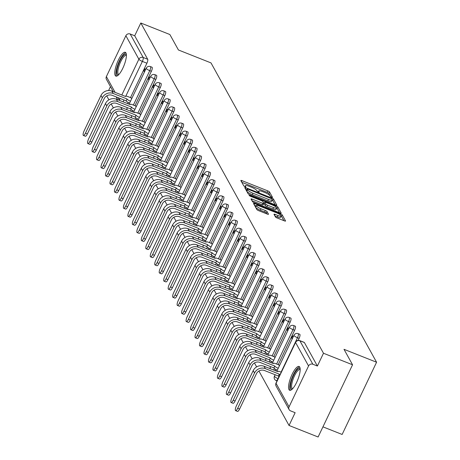 <?xml version="1.0" encoding="UTF-8"?>
<svg xmlns="http://www.w3.org/2000/svg" width="460" height="460" viewBox="0 0 460 460"><rect width="100%" height="100%" fill="white"/><g stroke="black" fill="none" stroke-linecap="round" stroke-linejoin="round"><path stroke-width="0.69" d="M271.71 197.334L272.521 197.38L269.525 191.969A1.61 0.356 25.5 0 0 267.812 190.888L242 180.653A1.61 0.356 25.5 0 0 240.827 180.469A1.61 0.356 25.5 0 0 240.85 180.596L243.84 186.007L245.864 186.892L245.462 186.105A5.152 1.133 25.5 0 1 245.398 185.702A5.152 1.133 25.5 0 1 249.147 186.294L251.298 187.145A5.152 1.133 25.5 0 1 256.789 190.595L258.376 192.05L259.198 192.177L258.796 191.389A5.152 1.133 25.5 0 1 258.733 190.992A5.152 1.133 25.5 0 1 262.482 191.578L264.632 192.435A5.152 1.133 25.5 0 1 270.123 195.885L271.71 197.334M125.954 52.929A12.794 3.668 -68.4 0 0 125.292 52.302A12.794 3.668 -68.4 0 0 117.737 61.479A12.794 3.668 -68.4 0 0 115.207 75.463A12.794 3.668 -68.4 0 0 115.862 76.09A12.794 3.668 -68.4 0 0 123.424 66.913A12.794 3.668 -68.4 0 0 125.954 52.929M299.736 367.103A12.794 3.668 -68.4 0 0 299.08 366.471A12.794 3.668 -68.4 0 0 291.519 375.647A12.794 3.668 -68.4 0 0 288.989 389.631A12.794 3.668 -68.4 0 0 289.65 390.264A12.794 3.668 -68.4 0 0 297.212 381.087A12.794 3.668 -68.4 0 0 299.736 367.103M275.431 216.907A1.61 0.356 25.5 0 0 277.144 217.988L284.389 220.857A1.61 0.356 25.5 0 0 285.556 221.041A1.61 0.356 25.5 0 0 285.539 220.915L282.216 214.906A1.61 0.356 25.5 0 0 280.502 213.831L254.69 203.596A1.61 0.356 25.5 0 0 253.517 203.412A1.61 0.356 25.5 0 0 253.54 203.538L256.864 209.547A1.61 0.356 25.5 0 0 258.577 210.623L267.323 214.09A1.61 0.356 25.5 0 0 268.496 214.274A1.61 0.356 25.5 0 0 268.479 214.153L267.053 211.577A1.61 0.356 25.5 0 0 265.339 210.502L260.998 208.782A4.307 0.949 25.5 0 1 256.358 205.562A4.307 0.949 25.5 0 1 259.492 206.057L276.483 212.796A4.307 0.949 25.5 0 1 281.129 216.01A4.307 0.949 25.5 0 1 277.995 215.521L275.161 214.394A1.61 0.356 25.5 0 0 273.987 214.21A1.61 0.356 25.5 0 0 274.01 214.337L275.431 216.907M140.806 23L169.872 34.529L178.428 49.985L211.002 62.905L376.579 362.238L344.005 349.318L352.555 364.78L323.489 353.251L140.806 23L134.705 35.782L130.18 33.988L143.181 57.488A3.283 0.943 111.6 0 1 142.376 61.416L125.81 96.146M275.626 205.022A1.61 0.356 25.5 0 0 276.799 205.206A1.61 0.356 25.5 0 0 276.782 205.079L273.458 199.071A1.61 0.356 25.5 0 0 271.739 197.995L245.927 187.761A1.61 0.356 25.5 0 0 244.76 187.577A1.61 0.356 25.5 0 0 244.777 187.697L248.101 193.706A1.61 0.356 25.5 0 0 249.814 194.787L275.626 205.022M277.834 206.988L281.158 212.997A1.61 0.356 25.5 0 1 281.181 213.124A1.61 0.356 25.5 0 1 280.008 212.94L254.196 202.705A1.61 0.356 25.5 0 1 252.482 201.624L251.056 199.053A1.61 0.356 25.5 0 1 251.039 198.933A1.61 0.356 25.5 0 1 252.212 199.117L262.677 203.262A1.61 0.356 25.5 0 0 263.85 203.446A1.61 0.356 25.5 0 0 263.833 203.326L262.89 201.618A1.61 0.356 25.5 0 0 261.171 200.543L250.274 196.219L249.061 195.379L249.878 195.506L276.121 205.913A1.61 0.356 25.5 0 1 277.834 206.988L277.144 208.432L279.536 212.75M352.555 364.78L318.107 437L289.041 425.471L258.923 371.024M106.714 95.864L108.911 99.831M111.193 103.96L113.384 107.927M115.667 112.05L117.863 116.018M120.146 120.146L122.337 124.114M124.62 128.237L126.816 132.204M129.099 136.332L131.29 140.294M133.572 144.423L135.769 148.39M138.052 152.519L140.248 156.48M142.531 160.609L144.722 164.577M147.004 168.705L149.201 172.667M151.484 176.795L153.674 180.763M155.957 184.891L158.154 188.853M160.436 192.981L162.627 196.949M164.91 201.072L167.106 205.039M169.389 209.168L171.58 213.135M173.863 217.258L176.059 221.225M178.342 225.354L180.533 229.321M182.821 233.444L185.012 237.412M187.295 241.54L189.491 245.502M191.774 249.63L193.965 253.598M196.248 257.726L198.444 261.688M200.727 265.817L202.917 269.784M205.2 273.913L207.397 277.874M209.679 282.003L211.87 285.97M214.153 290.099L216.349 294.061M218.632 298.189L220.823 302.157M223.106 306.279L225.302 310.247M227.585 314.375L229.781 318.343M232.064 322.466L234.255 326.433M236.538 330.562L238.734 334.529M241.017 338.652L243.208 342.619M245.49 346.748L247.687 350.71M249.97 354.838L252.16 358.806M254.443 362.934L256.64 366.896M322.949 426.851L342.136 434.459L376.579 362.238M323.489 353.251L317.388 366.034L312.863 364.24A3.283 3.059 151.1 0 0 308.562 365.97L289.064 406.847A3.283 3.059 151.1 0 0 290.611 410.895L295.136 412.689L289.041 425.471M134.705 35.782L147.706 59.282A3.283 0.943 111.6 0 1 146.901 63.21L130.496 97.612M128.19 102.436L127.61 103.655M113.235 91.638L106.432 79.338A3.283 3.059 -28.9 0 1 106.381 76.596L125.879 35.719A3.283 3.059 -28.9 0 1 130.18 33.988M110.457 86.618L108.594 90.528M149.96 77.884L149.408 76.889L148.379 79.057L149.241 79.396M136.183 106.772L135.556 105.938M154.439 85.98L153.887 84.979L152.852 87.147L153.715 87.492M140.662 114.868L140.03 114.028M158.913 94.07L158.361 93.075L157.331 95.243L158.194 95.582M145.136 122.958L144.509 122.124M163.392 102.166L162.84 101.165L161.805 103.333L162.673 103.678M149.615 131.054L148.982 130.214M167.871 110.256L167.319 109.261L166.284 111.423L167.147 111.768M154.089 139.144L153.462 138.31M172.345 118.352L171.793 117.352L170.758 119.519L171.626 119.864M158.568 147.24L157.935 146.401M176.824 126.442L176.272 125.448L175.237 127.61L176.099 127.955M163.041 155.33L162.414 154.497M181.297 134.538L180.745 133.538L179.716 135.706L180.579 136.045M167.52 163.421L166.894 162.587M185.777 142.629L185.225 141.634L184.19 143.796L185.052 144.141M171.994 171.517L171.367 170.683M190.25 150.719L189.698 149.724L188.669 151.892L189.531 152.231M176.473 179.607L175.846 178.773M194.73 158.815L194.177 157.814L193.142 159.982L194.005 160.327M180.952 187.703L180.32 186.863M199.203 166.905L198.651 165.91L197.622 168.078L198.484 168.417M185.426 195.793L184.799 194.959M203.682 175.001L203.13 174.001L202.095 176.168L202.963 176.513M189.905 203.889L189.273 203.05M208.156 183.091L207.609 182.097L206.574 184.264L207.437 184.604M194.379 211.98L193.752 211.146M212.635 191.187L212.083 190.187L211.048 192.355L211.916 192.7M198.858 220.075L198.225 219.236M217.114 199.278L216.562 198.283L215.527 200.451L216.39 200.79M203.331 228.166L202.705 227.332M221.588 207.374L221.036 206.373L220.001 208.541L220.869 208.886M207.811 236.262L207.178 235.422M226.067 215.464L225.515 214.469L224.48 216.631L225.342 216.976M212.284 244.352L211.657 243.518M230.54 223.56L229.988 222.559L228.959 224.727L229.822 225.072M216.763 252.448L216.137 251.608M235.02 231.65L234.468 230.655L233.433 232.817L234.295 233.162M221.237 260.538L220.61 259.704M239.493 239.74L238.941 238.746L237.912 240.913L238.774 241.253M225.716 268.628L225.089 267.795M243.972 247.836L243.42 246.836L242.385 249.004L243.248 249.349M230.195 276.724L229.563 275.891M248.446 255.927L247.894 254.932L246.865 257.1L247.727 257.439M234.669 284.815L234.042 283.981M252.925 264.023L252.373 263.022L251.338 265.19L252.206 265.535M239.148 292.911L238.516 292.071M257.404 272.113L256.852 271.118L255.817 273.286L256.68 273.625M243.622 301.001L242.995 300.167M261.878 280.209L261.326 279.208L260.291 281.376L261.159 281.721M248.101 309.097L247.468 308.257M266.357 288.299L265.805 287.305L264.77 289.472L265.633 289.811M252.574 317.187L251.948 316.353M270.831 296.395L270.279 295.395L269.249 297.562L270.112 297.907M257.054 325.283L256.427 324.444M275.31 304.485L274.758 303.491L273.723 305.659L274.585 305.998M261.527 333.373L260.9 332.54M279.783 312.582L279.231 311.581L278.202 313.749L279.065 314.094M266.006 341.469L265.38 340.63M284.263 320.672L283.711 319.677L282.676 321.839L283.538 322.184M270.486 349.56L269.853 348.726M288.736 328.768L288.184 327.767L287.155 329.935L288.017 330.274M274.959 357.656L274.332 356.816M293.215 336.858L292.663 335.863L291.628 338.025L292.497 338.37M279.438 365.746L278.806 364.912M299.109 338.37L297.505 337.732A3.283 0.943 111.6 0 0 298.137 333.644L299.747 334.282A3.283 0.943 -68.4 0 1 299.109 338.37L298.16 340.365M294.63 330.274L293.026 329.636A3.283 0.943 111.6 0 0 293.664 325.553L295.268 326.186A3.283 0.943 -68.4 0 1 294.63 330.274L278.225 364.676M275.925 369.501L275.339 370.725M290.156 322.184L288.546 321.546A3.283 0.943 111.6 0 0 289.185 317.457L290.789 318.096A3.283 0.943 -68.4 0 1 290.156 322.184L273.746 356.586M271.446 361.41L270.865 362.629M285.677 314.088L284.073 313.45A3.283 0.943 111.6 0 0 284.705 309.367L286.315 310A3.283 0.943 -68.4 0 1 285.677 314.088L269.272 348.49M266.972 353.315L266.386 354.539M281.204 305.998L279.594 305.359A3.283 0.943 111.6 0 0 280.232 301.271L281.836 301.909A3.283 0.943 -68.4 0 1 281.204 305.998L264.793 340.4M262.493 345.224L261.912 346.443M276.724 297.902L275.12 297.269A3.283 0.943 111.6 0 0 275.753 293.181L277.363 293.819A3.283 0.943 -68.4 0 1 276.724 297.902L260.314 332.304M258.014 337.128L257.433 338.353M272.251 289.811L270.641 289.173A3.283 0.943 111.6 0 0 271.279 285.085L272.883 285.723A3.283 0.943 -68.4 0 1 272.251 289.811L255.84 324.214M253.54 329.038L252.954 330.257M267.772 281.715L266.167 281.083A3.283 0.943 111.6 0 0 266.8 276.995L268.41 277.633A3.283 0.943 -68.4 0 1 267.772 281.715L251.361 316.123M249.061 320.942L248.48 322.167M263.298 273.625L261.688 272.987A3.283 0.943 111.6 0 0 262.327 268.899L263.931 269.537A3.283 0.943 -68.4 0 1 263.298 273.625L246.888 308.027M244.588 312.852L244.001 314.071M258.819 265.535L257.215 264.897A3.283 0.943 111.6 0 0 257.847 260.808L259.457 261.447A3.283 0.943 -68.4 0 1 258.819 265.535L242.408 299.937M240.108 304.756L239.528 305.98M254.345 257.439L252.736 256.801A3.283 0.943 111.6 0 0 253.374 252.712L254.978 253.351A3.283 0.943 -68.4 0 1 254.345 257.439L237.935 291.841M235.635 296.666L235.048 297.884M249.866 249.349L248.262 248.71A3.283 0.943 111.6 0 0 248.894 244.622L250.499 245.26A3.283 0.943 -68.4 0 1 249.866 249.349L233.456 283.751M231.156 288.57L230.575 289.794M245.387 241.253L243.783 240.614A3.283 0.943 111.6 0 0 244.415 236.526L246.025 237.164A3.283 0.943 -68.4 0 1 245.387 241.253L228.982 275.655M226.682 280.479L226.096 281.704M240.913 233.162L239.303 232.524A3.283 0.943 111.6 0 0 239.942 228.436L241.546 229.074A3.283 0.943 -68.4 0 1 240.913 233.162L224.503 267.565M222.203 272.383L221.622 273.608M236.434 225.066L234.83 224.428A3.283 0.943 111.6 0 0 235.462 220.346L237.072 220.978A3.283 0.943 -68.4 0 1 236.434 225.066L220.029 259.469M217.73 264.293L217.143 265.518M231.961 216.976L230.351 216.338A3.283 0.943 111.6 0 0 230.989 212.25L232.593 212.888A3.283 0.943 -68.4 0 1 231.961 216.976L215.55 251.378M213.25 256.203L212.669 257.422M227.481 208.88L225.877 208.242A3.283 0.943 111.6 0 0 226.51 204.159L228.12 204.792A3.283 0.943 -68.4 0 1 227.481 208.88L211.071 243.282M208.771 248.107L208.19 249.331M223.008 200.79L221.398 200.152A3.283 0.943 111.6 0 0 222.036 196.064L223.64 196.702A3.283 0.943 -68.4 0 1 223.008 200.79L206.597 235.192M204.297 240.016L203.711 241.236M218.529 192.694L216.924 192.061A3.283 0.943 111.6 0 0 217.557 187.973L219.167 188.611A3.283 0.943 -68.4 0 1 218.529 192.694L202.118 227.102M199.818 231.92L199.237 233.145M214.055 184.604L212.445 183.965A3.283 0.943 111.6 0 0 213.083 179.877L214.688 180.515A3.283 0.943 -68.4 0 1 214.055 184.604L197.645 219.006M195.345 223.83L194.758 225.049M209.576 176.508L207.972 175.875A3.283 0.943 111.6 0 0 208.604 171.787L210.214 172.425A3.283 0.943 -68.4 0 1 209.576 176.508L193.165 210.916M190.865 215.734L190.285 216.959M205.097 168.417L203.492 167.779A3.283 0.943 111.6 0 0 204.131 163.691L205.735 164.329A3.283 0.943 -68.4 0 1 205.097 168.417L188.692 202.82M186.392 207.644L185.805 208.863M200.623 160.327L199.013 159.689A3.283 0.943 111.6 0 0 199.651 155.601L201.256 156.239A3.283 0.943 -68.4 0 1 200.623 160.327L184.213 194.73M181.913 199.548L181.332 200.773M196.144 152.231L194.54 151.593A3.283 0.943 111.6 0 0 195.172 147.505L196.782 148.143A3.283 0.943 -68.4 0 1 196.144 152.231L179.739 186.633M177.439 191.458L176.853 192.683M191.67 144.141L190.06 143.503A3.283 0.943 111.6 0 0 190.699 139.415L192.303 140.053A3.283 0.943 -68.4 0 1 191.67 144.141L175.26 178.543M172.96 183.362L172.379 184.586M187.191 136.045L185.587 135.407A3.283 0.943 111.6 0 0 186.219 131.319L187.829 131.957A3.283 0.943 -68.4 0 1 187.191 136.045L170.781 170.447M168.481 175.271L167.9 176.496M182.718 127.955L181.108 127.316A3.283 0.943 111.6 0 0 181.746 123.228L183.35 123.866A3.283 0.943 -68.4 0 1 182.718 127.955L166.307 162.357M164.007 167.175L163.421 168.4M178.238 119.859L176.634 119.22A3.283 0.943 111.6 0 0 177.267 115.138L178.877 115.77A3.283 0.943 -68.4 0 1 178.238 119.859L161.828 154.261M159.528 159.085L158.947 160.31M173.765 111.768L172.155 111.13A3.283 0.943 111.6 0 0 172.793 107.042L174.397 107.68A3.283 0.943 -68.4 0 1 173.765 111.768L157.355 146.171M155.054 150.995L154.468 152.214M169.286 103.672L167.681 103.034A3.283 0.943 111.6 0 0 168.314 98.952L169.924 99.584A3.283 0.943 -68.4 0 1 169.286 103.672L152.875 138.075M150.575 142.899L149.994 144.124M164.812 95.582L163.202 94.944A3.283 0.943 111.6 0 0 163.84 90.856L165.445 91.494A3.283 0.943 -68.4 0 1 164.812 95.582L148.402 129.984M146.102 134.809L145.515 136.028M160.333 87.486L158.729 86.854A3.283 0.943 111.6 0 0 159.361 82.765L160.965 83.404A3.283 0.943 -68.4 0 1 160.333 87.486L143.922 121.894M141.623 126.713L141.042 127.937M155.854 79.396L154.249 78.758A3.283 0.943 111.6 0 0 154.882 74.669L156.492 75.308A3.283 0.943 -68.4 0 1 155.854 79.396L139.449 113.798M137.149 118.623L136.562 119.841M151.38 71.3L149.77 70.668A3.283 0.943 111.6 0 0 150.408 66.579L152.013 67.218A3.283 0.943 -68.4 0 1 151.38 71.3L134.97 105.708M132.67 110.526L132.089 111.751M145.487 69.793L144.934 68.793L143.899 70.961L144.762 71.306M131.704 98.681L131.077 97.842M143.899 70.961L144.451 71.961M317.388 366.034L304.388 342.533A3.283 0.943 -68.4 0 0 304.221 342.372A3.283 0.943 -68.4 0 0 303.991 342.378M148.379 79.057L148.931 80.051M152.852 87.147L153.404 88.147M157.331 95.243L157.883 96.238M161.805 103.333L162.357 104.328M166.284 111.423L166.836 112.424M170.758 119.519L171.31 120.514M175.237 127.61L175.789 128.61M179.716 135.706L180.262 136.701M184.19 143.796L184.742 144.796M188.669 151.892L189.221 152.887M193.142 159.982L193.695 160.983M197.622 168.078L198.174 169.073M202.095 176.168L202.647 177.169M206.574 184.264L207.126 185.259M211.048 192.355L211.6 193.355M215.527 200.451L216.079 201.445M220.001 208.541L220.553 209.536M224.48 216.631L225.032 217.632M228.959 224.727L229.511 225.722M233.433 232.817L233.985 233.818M237.912 240.913L238.464 241.908M242.385 249.004L242.937 250.004M246.865 257.1L247.417 258.094M251.338 265.19L251.89 266.19M255.817 273.286L256.37 274.281M260.291 281.376L260.843 282.377M264.77 289.472L265.322 290.467M269.249 297.562L269.796 298.563M273.723 305.659L274.275 306.653M278.202 313.749L278.754 314.743M282.676 321.839L283.228 322.839M287.155 329.935L287.707 330.93M291.628 338.025L292.18 339.026M270.698 196.776L268.835 193.413A1.61 0.356 25.5 0 0 267.122 192.337L241.782 182.286M246.692 189.779L245.715 189.388M275.155 204.832L272.768 200.514A1.61 0.356 25.5 0 0 272.205 200.025M271.756 198.835L247.9 189.094L247.083 188.968L247.503 189.796A5.152 1.133 25.5 0 0 252.994 193.246L268.479 199.387A5.152 1.133 25.5 0 0 272.228 199.973A5.152 1.133 25.5 0 0 272.165 199.577L271.756 198.835M246.468 190.371L247.095 189.054M272.228 199.973L271.538 201.417A5.152 1.133 25.5 0 1 267.789 200.83L252.304 194.689A5.152 1.133 25.5 0 1 246.813 191.239L246.405 190.498M251.994 200.744L261.987 204.711A1.61 0.356 25.5 0 0 263.16 204.895A1.61 0.356 25.5 0 0 263.143 204.769L263.741 203.51M263.43 202.595L264.523 203.032M273.539 207.575A4.307 0.949 25.5 0 0 276.673 208.064A4.307 0.949 25.5 0 0 272.032 204.849L266.047 202.475A1.61 0.356 25.5 0 0 264.874 202.291A1.61 0.356 25.5 0 0 264.897 202.417L265.84 204.119A1.61 0.356 25.5 0 0 267.553 205.2L273.539 207.575L272.849 209.018A4.307 0.949 25.5 0 0 275.988 209.507L276.673 208.064M264.293 203.671A1.61 0.356 25.5 0 0 264.189 203.734A1.61 0.356 25.5 0 0 264.207 203.861L264.897 202.417M272.849 209.018L266.863 206.643A1.61 0.356 25.5 0 1 265.15 205.562L264.207 203.861M277.144 208.432A1.61 0.356 25.5 0 0 276.69 208.018M281.129 216.01L280.439 217.453A4.307 0.949 25.5 0 1 277.305 216.965L274.942 216.027M256.358 205.562L255.668 207.011A4.307 0.949 25.5 0 0 260.314 210.226L260.998 208.782M266.852 213.906L266.363 213.026A1.61 0.356 25.5 0 0 264.649 211.945L260.314 210.226M256.197 205.907L254.472 205.229M283.918 220.668L281.526 216.355A1.61 0.356 25.5 0 0 281.14 215.981M131.29 97.928L128.035 96.634A3.283 0.719 25.5 0 0 125.643 96.261A3.283 0.719 25.5 0 0 125.683 96.514L111.849 91.091A8.286 7.722 151.1 0 0 100.993 95.462L84.151 130.772A3.772 1.081 -68.4 0 0 83.421 135.476A3.772 1.081 -68.4 0 0 85.468 133.159L87.365 133.912A3.772 1.081 111.6 0 1 85.318 136.229L83.421 135.476M129.599 103.097A3.283 0.719 -154.5 0 1 126.195 100.935L127.046 98.98L113.171 93.478A8.286 7.722 151.1 0 0 102.315 97.848L85.468 133.159M127.046 98.98L127.092 99.055A3.283 0.719 25.5 0 0 130.496 101.217M87.365 133.912L104.213 98.601A6.152 5.739 -28.9 0 1 112.274 95.352L126.155 100.855M135.769 106.024L132.509 104.73A3.283 0.719 25.5 0 0 130.123 104.357A3.283 0.719 25.5 0 0 130.163 104.61L116.328 99.182A8.286 7.722 151.1 0 0 105.472 103.552L88.625 138.868A3.772 1.081 -68.4 0 0 87.895 143.566A3.772 1.081 -68.4 0 0 89.947 141.254L91.845 142.008A3.772 1.081 111.6 0 1 89.792 144.319L87.895 143.566M134.078 111.188A3.283 0.719 -154.5 0 1 130.674 109.026L131.525 107.071L117.645 101.568A8.286 7.722 151.1 0 0 106.789 105.938L89.947 141.254M131.525 107.071L131.566 107.151A3.283 0.719 25.5 0 0 134.975 109.313M91.845 142.008L108.692 106.691A6.152 5.739 -28.9 0 1 116.754 103.448L130.629 108.951M140.242 114.114L136.988 112.821A3.283 0.719 25.5 0 0 134.596 112.447A3.283 0.719 25.5 0 0 134.636 112.7L120.802 107.278A8.286 7.722 151.1 0 0 109.946 111.648L93.104 146.958A3.772 1.081 -68.4 0 0 92.374 151.662A3.772 1.081 -68.4 0 0 94.421 149.345L96.324 150.098A3.772 1.081 111.6 0 1 94.271 152.415L92.374 151.662M138.552 119.284A3.283 0.719 -154.5 0 1 135.148 117.122L135.999 115.167L122.124 109.664A8.286 7.722 151.1 0 0 111.268 114.034L94.421 149.345M135.999 115.167L136.045 115.241A3.283 0.719 25.5 0 0 139.449 117.403M96.324 150.098L113.166 114.787A6.152 5.739 -28.9 0 1 121.227 111.538L135.108 117.041M118.438 74.951A11.075 3.174 111.6 0 1 117.156 68.776A11.075 3.174 111.6 0 1 122.394 56.752A11.075 3.174 111.6 0 1 126.391 54.895M126.396 55.493A10.252 2.938 -68.4 0 0 126.258 55.418A10.252 2.938 -68.4 0 0 123.079 57.626A10.252 2.938 -68.4 0 0 118.467 67.735A10.252 2.938 -68.4 0 0 118.697 74.48A10.252 2.938 -68.4 0 0 118.852 74.526M125.856 52.773A12.713 3.645 -68.4 0 0 122.492 55.579A12.713 3.645 -68.4 0 0 117.018 67.223A12.713 3.645 -68.4 0 0 116.598 76.13M292.221 389.12A11.075 3.174 111.6 0 1 290.938 382.944A11.075 3.174 111.6 0 1 296.183 370.921A11.075 3.174 111.6 0 1 300.179 369.07M300.184 369.662A10.252 2.938 -68.4 0 0 300.041 369.587A10.252 2.938 -68.4 0 0 296.861 371.801A10.252 2.938 -68.4 0 0 292.255 381.903A10.252 2.938 -68.4 0 0 292.485 388.648A10.252 2.938 -68.4 0 0 292.64 388.694M299.644 366.948A12.713 3.645 -68.4 0 0 296.274 369.754A12.713 3.645 -68.4 0 0 290.806 381.397A12.713 3.645 -68.4 0 0 290.381 390.304M144.722 122.21L141.462 120.917A3.283 0.719 25.5 0 0 139.075 120.543A3.283 0.719 25.5 0 0 139.115 120.796L125.281 115.368A8.286 7.722 151.1 0 0 114.425 119.738L97.577 155.054A3.772 1.081 -68.4 0 0 96.847 159.752A3.772 1.081 -68.4 0 0 98.9 157.441L100.797 158.194A3.772 1.081 111.6 0 1 98.745 160.505L96.847 159.752M143.031 127.374A3.283 0.719 -154.5 0 1 139.627 125.212L140.478 123.257L126.598 117.754A8.286 7.722 151.1 0 0 115.742 122.124L98.9 157.441M140.478 123.257L140.518 123.337A3.283 0.719 25.5 0 0 143.928 125.494M100.797 158.194L117.645 122.877A6.152 5.739 -28.9 0 1 125.706 119.634L139.581 125.137M149.195 130.301L145.941 129.007A3.283 0.719 25.5 0 0 143.554 128.633A3.283 0.719 25.5 0 0 143.589 128.886L129.754 123.464A8.286 7.722 151.1 0 0 118.898 127.828L102.057 163.145A3.772 1.081 -68.4 0 0 101.326 167.848A3.772 1.081 -68.4 0 0 103.373 165.531L105.277 166.284A3.772 1.081 111.6 0 1 103.224 168.602L101.326 167.848M147.505 135.464A3.283 0.719 -154.5 0 1 144.101 133.308L144.952 131.353L131.077 125.85A8.286 7.722 151.1 0 0 120.221 130.214L103.373 165.531M144.952 131.353L144.998 131.428A3.283 0.719 25.5 0 0 148.402 133.59M105.277 166.284L122.118 130.968A6.152 5.739 -28.9 0 1 130.18 127.725L144.06 133.227M153.674 138.391L150.414 137.103A3.283 0.719 25.5 0 0 148.028 136.729A3.283 0.719 25.5 0 0 148.068 136.982L134.234 131.554A8.286 7.722 151.1 0 0 123.378 135.924L106.53 171.241A3.772 1.081 -68.4 0 0 105.8 175.939A3.772 1.081 -68.4 0 0 107.853 173.627L109.75 174.38A3.772 1.081 111.6 0 1 107.703 176.692L105.8 175.939M151.984 143.56A3.283 0.719 -154.5 0 1 148.58 141.398L149.431 139.443L135.556 133.94A8.286 7.722 151.1 0 0 124.695 138.31L107.853 173.627M149.431 139.443L149.477 139.524A3.283 0.719 25.5 0 0 152.881 141.68M109.75 174.38L126.598 139.064A6.152 5.739 -28.9 0 1 134.659 135.821L148.534 141.323M158.148 146.487L154.893 145.193A3.283 0.719 25.5 0 0 152.507 144.82A3.283 0.719 25.5 0 0 152.547 145.072L138.707 139.65A8.286 7.722 151.1 0 0 127.851 144.014L111.009 179.331A3.772 1.081 -68.4 0 0 110.279 184.034A3.772 1.081 -68.4 0 0 112.332 181.717L114.229 182.47A3.772 1.081 111.6 0 1 112.177 184.788L110.279 184.034M156.463 151.65A3.283 0.719 -154.5 0 1 153.053 149.494L153.91 147.539L140.03 142.036A8.286 7.722 151.1 0 0 129.174 146.401L112.332 181.717M153.91 147.539L153.951 147.614A3.283 0.719 25.5 0 0 157.355 149.776M114.229 182.47L131.071 147.154A6.152 5.739 -28.9 0 1 139.133 143.911L153.013 149.414M162.627 154.577L159.367 153.289A3.283 0.719 25.5 0 0 156.981 152.91A3.283 0.719 25.5 0 0 157.021 153.168L143.186 147.74A8.286 7.722 151.1 0 0 132.33 152.111L115.483 187.427A3.772 1.081 -68.4 0 0 114.753 192.125A3.772 1.081 -68.4 0 0 116.805 189.813L118.703 190.566A3.772 1.081 111.6 0 1 116.656 192.878L114.753 192.125M160.937 159.746A3.283 0.719 -154.5 0 1 157.533 157.584L158.384 155.63L144.509 150.127A8.286 7.722 151.1 0 0 133.653 154.497L116.805 189.813M158.384 155.63L158.43 155.71A3.283 0.719 25.5 0 0 161.834 157.866M118.703 190.566L135.55 155.25A6.152 5.739 -28.9 0 1 143.612 152.007L157.487 157.51M167.106 162.673L163.846 161.38A3.283 0.719 25.5 0 0 161.46 161.006A3.283 0.719 25.5 0 0 161.5 161.259L147.666 155.836A8.286 7.722 151.1 0 0 136.81 160.201L119.962 195.517A3.772 1.081 -68.4 0 0 119.232 200.221A3.772 1.081 -68.4 0 0 121.285 197.903L123.182 198.657A3.772 1.081 111.6 0 1 121.129 200.974L119.232 200.221M165.416 167.837A3.283 0.719 -154.5 0 1 162.006 165.68L162.863 163.725L148.982 158.223A8.286 7.722 151.1 0 0 138.126 162.587L121.285 197.903M162.863 163.725L162.903 163.8A3.283 0.719 25.5 0 0 166.307 165.962M123.182 198.657L140.024 163.34A6.152 5.739 -28.9 0 1 148.085 160.097L161.966 165.6M171.58 170.763L168.32 169.475A3.283 0.719 25.5 0 0 165.933 169.096A3.283 0.719 25.5 0 0 165.974 169.355L152.139 163.927A8.286 7.722 151.1 0 0 141.283 168.297L124.441 203.613A3.772 1.081 -68.4 0 0 123.705 208.311A3.772 1.081 -68.4 0 0 125.758 205.999L127.656 206.753A3.772 1.081 111.6 0 1 125.609 209.064L123.705 208.311M169.889 175.933A3.283 0.719 -154.5 0 1 166.486 173.771L167.336 171.816L153.462 166.313A8.286 7.722 151.1 0 0 142.606 170.683L125.758 205.999M167.336 171.816L167.382 171.896A3.283 0.719 25.5 0 0 170.786 174.052M127.656 206.753L144.503 171.436A6.152 5.739 -28.9 0 1 152.565 168.193L166.439 173.696M176.059 178.859L172.799 177.566A3.283 0.719 25.5 0 0 170.413 177.192A3.283 0.719 25.5 0 0 170.453 177.445L156.618 172.017A8.286 7.722 151.1 0 0 145.762 176.387L128.915 211.703A3.772 1.081 -68.4 0 0 128.185 216.401A3.772 1.081 -68.4 0 0 130.237 214.09L132.135 214.843A3.772 1.081 111.6 0 1 130.082 217.154L128.185 216.401M174.369 184.023A3.283 0.719 -154.5 0 1 170.965 181.867L171.816 179.912L157.935 174.403A8.286 7.722 151.1 0 0 147.079 178.773L130.237 214.09M171.816 179.912L171.856 179.986A3.283 0.719 25.5 0 0 175.26 182.148M132.135 214.843L148.977 179.526A6.152 5.739 -28.9 0 1 157.038 176.283L170.919 181.786M180.533 186.95L177.278 185.656A3.283 0.719 25.5 0 0 174.886 185.282A3.283 0.719 25.5 0 0 174.927 185.535L161.092 180.113A8.286 7.722 151.1 0 0 150.236 184.483L133.394 219.794A3.772 1.081 -68.4 0 0 132.664 224.497A3.772 1.081 -68.4 0 0 134.711 222.186L136.614 222.933A3.772 1.081 111.6 0 1 134.561 225.25L132.664 224.497M178.842 192.119A3.283 0.719 -154.5 0 1 175.438 189.957L176.289 188.002L162.414 182.499A8.286 7.722 151.1 0 0 151.558 186.869L134.711 222.186M176.289 188.002L176.335 188.083A3.283 0.719 25.5 0 0 179.739 190.239M136.614 222.933L153.456 187.623A6.152 5.739 -28.9 0 1 161.517 184.374L175.398 189.882M185.012 195.046L181.752 193.752A3.283 0.719 25.5 0 0 179.365 193.378A3.283 0.719 25.5 0 0 179.406 193.631L165.571 188.203A8.286 7.722 151.1 0 0 154.715 192.573L137.868 227.89A3.772 1.081 -68.4 0 0 137.137 232.587A3.772 1.081 -68.4 0 0 139.19 230.276L141.088 231.029A3.772 1.081 111.6 0 1 139.035 233.341L137.137 232.587M183.321 200.209A3.283 0.719 -154.5 0 1 179.917 198.053L180.768 196.092L166.888 190.589A8.286 7.722 151.1 0 0 156.032 194.959L139.19 230.276M180.768 196.092L180.809 196.173A3.283 0.719 25.5 0 0 184.218 198.335M141.088 231.029L157.935 195.713A6.152 5.739 -28.9 0 1 165.997 192.47L179.871 197.972M189.486 203.136L186.231 201.842A3.283 0.719 25.5 0 0 183.839 201.468A3.283 0.719 25.5 0 0 183.879 201.721L170.045 196.299A8.286 7.722 151.1 0 0 159.189 200.669L142.347 235.98A3.772 1.081 -68.4 0 0 141.617 240.683A3.772 1.081 -68.4 0 0 143.664 238.366L145.567 239.119A3.772 1.081 111.6 0 1 143.514 241.437L141.617 240.683M187.795 208.305A3.283 0.719 -154.5 0 1 184.391 206.143L185.242 204.188L171.367 198.685A8.286 7.722 151.1 0 0 160.511 203.055L143.664 238.366M185.242 204.188L185.288 204.263A3.283 0.719 25.5 0 0 188.692 206.425M145.567 239.119L162.409 203.809A6.152 5.739 -28.9 0 1 170.47 200.56L184.351 206.063M193.965 211.232L190.704 209.938A3.283 0.719 25.5 0 0 188.318 209.564A3.283 0.719 25.5 0 0 188.358 209.817L174.524 204.389A8.286 7.722 151.1 0 0 163.668 208.759L146.82 244.076A3.772 1.081 -68.4 0 0 146.09 248.774A3.772 1.081 -68.4 0 0 148.143 246.462L150.04 247.215A3.772 1.081 111.6 0 1 147.993 249.527L146.09 248.774M192.274 216.395A3.283 0.719 -154.5 0 1 188.87 214.233L189.721 212.278L175.841 206.776A8.286 7.722 151.1 0 0 164.985 211.146L148.143 246.462M189.721 212.278L189.761 212.359A3.283 0.719 25.5 0 0 193.171 214.521M150.04 247.215L166.888 211.899A6.152 5.739 -28.9 0 1 174.949 208.656L188.824 214.159M198.438 219.322L195.184 218.028A3.283 0.719 25.5 0 0 192.797 217.655A3.283 0.719 25.5 0 0 192.832 217.908L178.998 212.486A8.286 7.722 151.1 0 0 168.142 216.855L151.3 252.166A3.772 1.081 -68.4 0 0 150.57 256.87A3.772 1.081 -68.4 0 0 152.617 254.552L154.52 255.306A3.772 1.081 111.6 0 1 152.467 257.623L150.57 256.87M196.748 224.492A3.283 0.719 -154.5 0 1 193.344 222.329L194.2 220.374L180.32 214.872A8.286 7.722 151.1 0 0 169.464 219.242L152.617 254.552M194.2 220.374L194.241 220.449A3.283 0.719 25.5 0 0 197.645 222.611M154.52 255.306L171.361 219.995A6.152 5.739 -28.9 0 1 179.423 216.746L193.303 222.249M202.917 227.412L199.657 226.124A3.283 0.719 25.5 0 0 197.271 225.751A3.283 0.719 25.5 0 0 197.311 226.004L183.477 220.576A8.286 7.722 151.1 0 0 172.621 224.946L155.773 260.262A3.772 1.081 -68.4 0 0 155.043 264.96A3.772 1.081 -68.4 0 0 157.096 262.648L158.993 263.402A3.772 1.081 111.6 0 1 156.946 265.713L155.043 264.96M201.227 232.582A3.283 0.719 -154.5 0 1 197.823 230.42L198.674 228.465L184.799 222.962A8.286 7.722 151.1 0 0 173.943 227.332L157.096 262.648M198.674 228.465L198.72 228.545A3.283 0.719 25.5 0 0 202.124 230.702M158.993 263.402L175.841 228.085A6.152 5.739 -28.9 0 1 183.902 224.842L197.777 230.345M207.397 235.508L204.136 234.215A3.283 0.719 25.5 0 0 201.75 233.841A3.283 0.719 25.5 0 0 201.79 234.094L187.956 228.672A8.286 7.722 151.1 0 0 177.094 233.036L160.252 268.352A3.772 1.081 -68.4 0 0 159.522 273.056A3.772 1.081 -68.4 0 0 161.575 270.739L163.472 271.492A3.772 1.081 111.6 0 1 161.42 273.809L159.522 273.056M205.706 240.672A3.283 0.719 -154.5 0 1 202.296 238.516L203.153 236.561L189.273 231.058A8.286 7.722 151.1 0 0 178.417 235.422L161.575 270.739M203.153 236.561L203.193 236.636A3.283 0.719 25.5 0 0 206.597 238.797M163.472 271.492L180.314 236.175A6.152 5.739 -28.9 0 1 188.376 232.933L202.256 238.435M211.87 243.599L208.61 242.311A3.283 0.719 25.5 0 0 206.224 241.937A3.283 0.719 25.5 0 0 206.264 242.19L192.429 236.762A8.286 7.722 151.1 0 0 181.573 241.132L164.732 276.448A3.772 1.081 -68.4 0 0 163.996 281.146A3.772 1.081 -68.4 0 0 166.048 278.835L167.946 279.588A3.772 1.081 111.6 0 1 165.899 281.899L163.996 281.146M210.18 248.768A3.283 0.719 -154.5 0 1 206.776 246.606L207.627 244.651L193.752 239.148A8.286 7.722 151.1 0 0 182.896 243.518L166.048 278.835M207.627 244.651L207.673 244.731A3.283 0.719 25.5 0 0 211.077 246.888M167.946 279.588L184.793 244.271A6.152 5.739 -28.9 0 1 192.855 241.028L206.73 246.531M216.349 251.695L213.089 250.401A3.283 0.719 25.5 0 0 210.703 250.027A3.283 0.719 25.5 0 0 210.743 250.28L196.909 244.858A8.286 7.722 151.1 0 0 186.053 249.222L169.205 284.539A3.772 1.081 -68.4 0 0 168.475 289.242A3.772 1.081 -68.4 0 0 170.528 286.925L172.425 287.678A3.772 1.081 111.6 0 1 170.373 289.995L168.475 289.242M214.659 256.858A3.283 0.719 -154.5 0 1 211.249 254.702L212.106 252.747L198.225 247.244A8.286 7.722 151.1 0 0 187.369 251.608L170.528 286.925M212.106 252.747L212.146 252.822A3.283 0.719 25.5 0 0 215.55 254.984M172.425 287.678L189.267 252.362A6.152 5.739 -28.9 0 1 197.328 249.119L211.209 254.621M220.823 259.785L217.568 258.497A3.283 0.719 25.5 0 0 215.177 258.117A3.283 0.719 25.5 0 0 215.217 258.376L201.382 252.948A8.286 7.722 151.1 0 0 190.526 257.318L173.684 292.635A3.772 1.081 -68.4 0 0 172.954 297.332A3.772 1.081 -68.4 0 0 175.001 295.021L176.899 295.774A3.772 1.081 111.6 0 1 174.852 298.086L172.954 297.332M219.132 264.954A3.283 0.719 -154.5 0 1 215.728 262.792L216.579 260.837L202.705 255.334A8.286 7.722 151.1 0 0 191.849 259.704L175.001 295.021M216.579 260.837L216.625 260.918A3.283 0.719 25.5 0 0 220.029 263.074M176.899 295.774L193.746 260.458A6.152 5.739 -28.9 0 1 201.808 257.215L215.688 262.717M225.302 267.881L222.042 266.587A3.283 0.719 25.5 0 0 219.656 266.214A3.283 0.719 25.5 0 0 219.696 266.466L205.861 261.038A8.286 7.722 151.1 0 0 195.005 265.408L178.158 300.725A3.772 1.081 -68.4 0 0 177.428 305.428A3.772 1.081 -68.4 0 0 179.48 303.111L181.378 303.865A3.772 1.081 111.6 0 1 179.325 306.182L177.428 305.428M223.612 273.044A3.283 0.719 -154.5 0 1 220.208 270.888L221.059 268.933L207.178 263.43A8.286 7.722 151.1 0 0 196.322 267.795L179.48 303.111M221.059 268.933L221.099 269.008A3.283 0.719 25.5 0 0 224.509 271.17M181.378 303.865L198.225 268.548A6.152 5.739 -28.9 0 1 206.287 265.305L220.162 270.808M229.776 275.971L226.521 274.683A3.283 0.719 25.5 0 0 224.129 274.304A3.283 0.719 25.5 0 0 224.169 274.557L210.335 269.135A8.286 7.722 151.1 0 0 199.479 273.505L182.637 308.821A3.772 1.081 -68.4 0 0 181.907 313.519A3.772 1.081 -68.4 0 0 183.954 311.207L185.857 311.96A3.772 1.081 111.6 0 1 183.804 314.272L181.907 313.519M228.085 281.14A3.283 0.719 -154.5 0 1 224.681 278.978L225.532 277.023L211.657 271.521A8.286 7.722 151.1 0 0 200.802 275.891L183.954 311.207M225.532 277.023L225.578 277.104A3.283 0.719 25.5 0 0 228.982 279.26M185.857 311.96L202.699 276.644A6.152 5.739 -28.9 0 1 210.761 273.401L224.641 278.904M234.255 284.067L230.995 282.773A3.283 0.719 25.5 0 0 228.608 282.4A3.283 0.719 25.5 0 0 228.649 282.653L214.814 277.225A8.286 7.722 151.1 0 0 203.958 281.595L187.111 316.911A3.772 1.081 -68.4 0 0 186.38 321.609A3.772 1.081 -68.4 0 0 188.433 319.297L190.331 320.051A3.772 1.081 111.6 0 1 188.278 322.362L186.38 321.609M232.564 289.231A3.283 0.719 -154.5 0 1 229.16 287.075L230.011 285.119L216.131 279.611A8.286 7.722 151.1 0 0 205.275 283.981L188.433 319.297M230.011 285.119L230.052 285.194A3.283 0.719 25.5 0 0 233.461 287.356M190.331 320.051L207.178 284.734A6.152 5.739 -28.9 0 1 215.24 281.491L229.114 286.994M238.728 292.157L235.474 290.864A3.283 0.719 25.5 0 0 233.088 290.49A3.283 0.719 25.5 0 0 233.122 290.743L219.288 285.321A8.286 7.722 151.1 0 0 208.432 289.691L191.59 325.001A3.772 1.081 -68.4 0 0 190.86 329.705A3.772 1.081 -68.4 0 0 192.907 327.388L194.81 328.141A3.772 1.081 111.6 0 1 192.757 330.458L190.86 329.705M237.038 297.327A3.283 0.719 -154.5 0 1 233.634 295.165L234.485 293.21L220.61 287.707A8.286 7.722 151.1 0 0 209.754 292.077L192.907 327.388M234.485 293.21L234.531 293.29A3.283 0.719 25.5 0 0 237.935 295.447M194.81 328.141L211.652 292.83A6.152 5.739 -28.9 0 1 219.713 289.582L233.594 295.09M243.208 300.253L239.947 298.96A3.283 0.719 25.5 0 0 237.561 298.586A3.283 0.719 25.5 0 0 237.601 298.839L223.767 293.411A8.286 7.722 151.1 0 0 212.911 297.781L196.064 333.097A3.772 1.081 -68.4 0 0 195.333 337.795A3.772 1.081 -68.4 0 0 197.386 335.484L199.283 336.237A3.772 1.081 111.6 0 1 197.236 338.548L195.333 337.795M241.517 305.417A3.283 0.719 -154.5 0 1 238.113 303.261L238.964 301.3L225.089 295.797A8.286 7.722 151.1 0 0 214.228 300.167L197.386 335.484M238.964 301.3L239.01 301.38A3.283 0.719 25.5 0 0 242.414 303.542M199.283 336.237L216.131 300.921A6.152 5.739 -28.9 0 1 224.192 297.678L238.067 303.18M247.681 308.344L244.427 307.05A3.283 0.719 25.5 0 0 242.04 306.676A3.283 0.719 25.5 0 0 242.081 306.929L228.24 301.507A8.286 7.722 151.1 0 0 217.384 305.877L200.543 341.188A3.772 1.081 -68.4 0 0 199.812 345.891A3.772 1.081 -68.4 0 0 201.865 343.574L203.763 344.327A3.772 1.081 111.6 0 1 201.71 346.644L199.812 345.891M245.996 313.513A3.283 0.719 -154.5 0 1 242.587 311.351L243.443 309.396L229.563 303.893A8.286 7.722 151.1 0 0 218.707 308.263L201.865 343.574M243.443 309.396L243.484 309.471A3.283 0.719 25.5 0 0 246.888 311.633M203.763 344.327L220.605 309.016A6.152 5.739 -28.9 0 1 228.666 305.768L242.546 311.27M252.16 316.44L248.9 315.146A3.283 0.719 25.5 0 0 246.514 314.772A3.283 0.719 25.5 0 0 246.554 315.025L232.72 309.597A8.286 7.722 151.1 0 0 221.864 313.967L205.016 349.284A3.772 1.081 -68.4 0 0 204.286 353.981A3.772 1.081 -68.4 0 0 206.339 351.67L208.236 352.423A3.772 1.081 111.6 0 1 206.189 354.735L204.286 353.981M250.47 321.603A3.283 0.719 -154.5 0 1 247.066 319.441L247.917 317.486L234.042 311.983A8.286 7.722 151.1 0 0 223.186 316.353L206.339 351.67M247.917 317.486L247.963 317.567A3.283 0.719 25.5 0 0 251.367 319.729M208.236 352.423L225.084 317.107A6.152 5.739 -28.9 0 1 233.145 313.864L247.02 319.366M256.64 324.53L253.38 323.236A3.283 0.719 25.5 0 0 250.993 322.862A3.283 0.719 25.5 0 0 251.033 323.115L237.199 317.693A8.286 7.722 151.1 0 0 226.343 322.063L209.495 357.374A3.772 1.081 -68.4 0 0 208.765 362.077A3.772 1.081 -68.4 0 0 210.818 359.76L212.715 360.513A3.772 1.081 111.6 0 1 210.663 362.831L208.765 362.077M254.949 329.699A3.283 0.719 -154.5 0 1 251.539 327.537L252.396 325.582L238.516 320.079A8.286 7.722 151.1 0 0 227.66 324.449L210.818 359.76M252.396 325.582L252.436 325.657A3.283 0.719 25.5 0 0 255.84 327.819M212.715 360.513L229.557 325.197A6.152 5.739 -28.9 0 1 237.619 321.954L251.499 327.457M261.113 332.62L257.853 331.332A3.283 0.719 25.5 0 0 255.467 330.959A3.283 0.719 25.5 0 0 255.507 331.211L241.672 325.784A8.286 7.722 151.1 0 0 230.816 330.153L213.975 365.47A3.772 1.081 -68.4 0 0 213.239 370.168A3.772 1.081 -68.4 0 0 215.291 367.856L217.189 368.609A3.772 1.081 111.6 0 1 215.142 370.921L213.239 370.168M259.423 337.789A3.283 0.719 -154.5 0 1 256.019 335.627L256.87 333.672L242.995 328.17A8.286 7.722 151.1 0 0 232.139 332.54L215.291 367.856M256.87 333.672L256.916 333.753A3.283 0.719 25.5 0 0 260.32 335.909M217.189 368.609L234.036 333.293A6.152 5.739 -28.9 0 1 242.098 330.05L255.973 335.553M265.592 340.716L262.332 339.422A3.283 0.719 25.5 0 0 259.946 339.049A3.283 0.719 25.5 0 0 259.986 339.302L246.152 333.879A8.286 7.722 151.1 0 0 235.296 338.244L218.448 373.56A3.772 1.081 -68.4 0 0 217.718 378.264A3.772 1.081 -68.4 0 0 219.771 375.947L221.668 376.7A3.772 1.081 111.6 0 1 219.615 379.017L217.718 378.264M263.902 345.88A3.283 0.719 -154.5 0 1 260.498 343.723L261.349 341.768L247.468 336.266A8.286 7.722 151.1 0 0 236.612 340.63L219.771 375.947M261.349 341.768L261.389 341.843A3.283 0.719 25.5 0 0 264.793 344.005M221.668 376.7L238.51 341.383A6.152 5.739 -28.9 0 1 246.571 338.14L260.452 343.643M270.066 348.806L266.811 347.518A3.283 0.719 25.5 0 0 264.419 347.139A3.283 0.719 25.5 0 0 264.46 347.398L250.625 341.97A8.286 7.722 151.1 0 0 239.769 346.34L222.927 381.656A3.772 1.081 -68.4 0 0 222.197 386.354A3.772 1.081 -68.4 0 0 224.244 384.042L226.147 384.796A3.772 1.081 111.6 0 1 224.095 387.107L222.197 386.354M268.375 353.976A3.283 0.719 -154.5 0 1 264.971 351.814L265.822 349.859L251.948 344.356A8.286 7.722 151.1 0 0 241.092 348.726L224.244 384.042M265.822 349.859L265.868 349.939A3.283 0.719 25.5 0 0 269.272 352.096M226.147 384.796L242.989 349.479A6.152 5.739 -28.9 0 1 251.051 346.236L264.931 351.739M274.545 356.902L271.285 355.609A3.283 0.719 25.5 0 0 268.899 355.235A3.283 0.719 25.5 0 0 268.939 355.488L255.105 350.066A8.286 7.722 151.1 0 0 244.248 354.43L227.401 389.747A3.772 1.081 -68.4 0 0 226.671 394.45A3.772 1.081 -68.4 0 0 228.723 392.133L230.621 392.886A3.772 1.081 111.6 0 1 228.568 395.203L226.671 394.45M272.855 362.066A3.283 0.719 -154.5 0 1 269.451 359.91L270.302 357.955L256.421 352.452A8.286 7.722 151.1 0 0 245.565 356.816L228.723 392.133M270.302 357.955L270.342 358.029A3.283 0.719 25.5 0 0 273.752 360.191M230.621 392.886L247.468 357.57A6.152 5.739 -28.9 0 1 255.53 354.327L269.405 359.829M279.019 364.993L275.764 363.705A3.283 0.719 25.5 0 0 273.372 363.325A3.283 0.719 25.5 0 0 273.412 363.584L259.578 358.156A8.286 7.722 151.1 0 0 248.722 362.526L231.88 397.842A3.772 1.081 -68.4 0 0 231.15 402.54A3.772 1.081 -68.4 0 0 233.197 400.229L235.1 400.982A3.772 1.081 111.6 0 1 233.047 403.293L231.15 402.54M277.328 370.162A3.283 0.719 -154.5 0 1 273.924 368L274.775 366.045L260.9 360.542A8.286 7.722 151.1 0 0 250.044 364.912L233.197 400.229M274.775 366.045L274.821 366.125A3.283 0.719 25.5 0 0 278.225 368.282M235.1 400.982L251.942 365.666A6.152 5.739 -28.9 0 1 260.003 362.422L273.884 367.925M281.227 372.186L280.238 371.795A3.283 0.719 25.5 0 0 277.851 371.421A3.283 0.719 25.5 0 0 277.892 371.674L264.057 366.246A8.286 7.722 151.1 0 0 253.201 370.616L236.354 405.933A3.772 1.081 -68.4 0 0 235.623 410.636A3.772 1.081 -68.4 0 0 237.676 408.319L239.574 409.072A3.772 1.081 111.6 0 1 237.527 411.389L235.623 410.636M279.053 376.746A3.283 0.719 -154.5 0 1 278.404 376.096L279.255 374.141L265.374 368.632A8.286 7.722 151.1 0 0 254.518 373.002L237.676 408.319M279.255 374.141L279.295 374.216A3.283 0.719 25.5 0 0 279.95 374.871M239.574 409.072L256.421 373.756A6.152 5.739 -28.9 0 1 264.483 370.513L278.358 376.015M308.562 365.97L295.561 342.47L276.063 383.347L289.064 406.847M146.901 63.21L142.376 61.416A3.283 0.719 25.5 0 1 138.88 59.219L125.879 35.719M123.97 99.992L123.079 101.861M118.019 97.635L119.381 100.096L120.152 98.48M121.796 95.036L138.88 59.219A3.283 3.059 -28.9 0 1 143.181 57.488L147.706 59.282M106.381 76.596L115.121 92.385M298.137 333.644A3.283 3.283 0 0 0 293.969 335.282A3.283 0.719 -154.5 0 0 294.009 335.535A3.283 0.719 -154.5 0 0 297.505 337.732L281.094 372.134M278.938 376.654L278.007 378.609A3.283 0.943 111.6 0 1 276.224 380.621A3.283 0.943 111.6 0 1 276.052 380.46M278.139 378.66L278.007 378.609A3.283 0.719 -154.5 0 1 274.511 376.412A3.283 0.719 25.5 0 1 274.47 376.159A3.283 3.283 0 0 0 276.224 380.621L277.046 380.949M293.664 325.553A3.283 3.283 0 0 0 289.489 327.186A3.283 0.719 -154.5 0 0 289.53 327.44A3.283 0.719 -154.5 0 0 293.026 329.636L276.615 364.044M274.459 368.563L273.734 370.087M289.185 317.457A3.283 3.283 0 0 0 285.016 319.096A3.283 0.719 -154.5 0 0 285.056 319.349A3.283 0.719 -154.5 0 0 288.546 321.546L272.142 355.948M269.986 360.467L269.255 361.991M284.705 309.367A3.283 3.283 0 0 0 280.537 311A3.283 0.719 -154.5 0 0 280.577 311.259A3.283 0.719 -154.5 0 0 284.073 313.45L267.662 347.858M265.506 352.377L264.782 353.901M280.232 301.271A3.283 3.283 0 0 0 276.063 302.91A3.283 0.719 -154.5 0 0 276.098 303.163A3.283 0.719 -154.5 0 0 279.594 305.359L263.189 339.762M261.027 344.287L260.302 345.805M275.753 293.181A3.283 3.283 0 0 0 271.584 294.814A3.283 0.719 -154.5 0 0 271.624 295.073A3.283 0.719 -154.5 0 0 275.12 297.269L258.71 331.671M256.553 336.191L255.829 337.715M271.279 285.085A3.283 3.283 0 0 0 267.105 286.724A3.283 0.719 -154.5 0 0 267.145 286.977A3.283 0.719 -154.5 0 0 270.641 289.173L254.23 323.575M252.074 328.101L251.35 329.624M266.8 276.995A3.283 3.283 0 0 0 262.631 278.633A3.283 0.719 -154.5 0 0 262.671 278.886A3.283 0.719 -154.5 0 0 266.167 281.083L249.757 315.485M247.601 320.005L246.87 321.528M262.327 268.899A3.283 3.283 0 0 0 258.152 270.537A3.283 0.719 -154.5 0 0 258.192 270.79A3.283 0.719 -154.5 0 0 261.688 272.987L245.278 307.389M243.121 311.914L242.397 313.438M257.847 260.808A3.283 3.283 0 0 0 253.678 262.447A3.283 0.719 -154.5 0 0 253.719 262.7A3.283 0.719 -154.5 0 0 257.215 264.897L240.804 299.299M238.648 303.818L237.918 305.342M253.374 252.712A3.283 3.283 0 0 0 249.199 254.351A3.283 0.719 -154.5 0 0 249.239 254.604A3.283 0.719 -154.5 0 0 252.736 256.801L236.325 291.203M234.169 295.728L233.444 297.252M248.894 244.622A3.283 3.283 0 0 0 244.726 246.261A3.283 0.719 -154.5 0 0 244.766 246.514A3.283 0.719 -154.5 0 0 248.262 248.71L231.851 283.113M229.695 287.632L228.965 289.156M244.415 236.526A3.283 3.283 0 0 0 240.246 238.165A3.283 0.719 -154.5 0 0 240.287 238.418A3.283 0.719 -154.5 0 0 243.783 240.614L227.372 275.017M225.216 279.542L224.492 281.066M239.942 228.436A3.283 3.283 0 0 0 235.773 230.075A3.283 0.719 -154.5 0 0 235.808 230.328A3.283 0.719 -154.5 0 0 239.303 232.524L222.899 266.926M220.742 271.446L220.012 272.97M235.462 220.346A3.283 3.283 0 0 0 231.294 221.979A3.283 0.719 -154.5 0 0 231.334 222.232A3.283 0.719 -154.5 0 0 234.83 224.428L218.419 258.836M216.263 263.356L215.539 264.88M230.989 212.25A3.283 3.283 0 0 0 226.82 213.888A3.283 0.719 -154.5 0 0 226.855 214.141A3.283 0.719 -154.5 0 0 230.351 216.338L213.946 250.74M211.784 255.26L211.059 256.783M226.51 204.159A3.283 3.283 0 0 0 222.341 205.792A3.283 0.719 -154.5 0 0 222.381 206.051A3.283 0.719 -154.5 0 0 225.877 208.242L209.467 242.65M207.31 247.169L206.586 248.693M222.036 196.064A3.283 3.283 0 0 0 217.862 197.702A3.283 0.719 -154.5 0 0 217.902 197.955A3.283 0.719 -154.5 0 0 221.398 200.152L204.987 234.554M202.831 239.079L202.107 240.597M217.557 187.973A3.283 3.283 0 0 0 213.388 189.606A3.283 0.719 -154.5 0 0 213.428 189.865A3.283 0.719 -154.5 0 0 216.924 192.061L200.514 226.464M198.358 230.983L197.627 232.507M213.083 179.877A3.283 3.283 0 0 0 208.909 181.516A3.283 0.719 -154.5 0 0 208.949 181.769A3.283 0.719 -154.5 0 0 212.445 183.965L196.035 218.368M193.879 222.893L193.154 224.417M208.604 171.787A3.283 3.283 0 0 0 204.435 173.426A3.283 0.719 -154.5 0 0 204.476 173.679A3.283 0.719 -154.5 0 0 207.972 175.875L191.561 210.277M189.405 214.797L188.675 216.321M204.131 163.691A3.283 3.283 0 0 0 199.956 165.33A3.283 0.719 -154.5 0 0 199.996 165.583A3.283 0.719 -154.5 0 0 203.492 167.779L187.082 202.181M184.926 206.707L184.201 208.23M199.651 155.601A3.283 3.283 0 0 0 195.483 157.239A3.283 0.719 -154.5 0 0 195.523 157.492A3.283 0.719 -154.5 0 0 199.013 159.689L182.608 194.091M180.452 198.611L179.722 200.134M195.172 147.505A3.283 3.283 0 0 0 191.004 149.143A3.283 0.719 -154.5 0 0 191.044 149.396A3.283 0.719 -154.5 0 0 194.54 151.593L178.129 185.995M175.973 190.52L175.248 192.044M190.699 139.415A3.283 3.283 0 0 0 186.53 141.053A3.283 0.719 -154.5 0 0 186.564 141.306A3.283 0.719 -154.5 0 0 190.06 143.503L173.656 177.905M171.494 182.424L170.769 183.948M186.219 131.319A3.283 3.283 0 0 0 182.051 132.957A3.283 0.719 -154.5 0 0 182.091 133.21A3.283 0.719 -154.5 0 0 185.587 135.407L169.177 169.809M167.02 174.334L166.296 175.858M181.746 123.228A3.283 3.283 0 0 0 177.571 124.867A3.283 0.719 -154.5 0 0 177.612 125.12A3.283 0.719 -154.5 0 0 181.108 127.316L164.697 161.719M162.541 166.238L161.816 167.762M177.267 115.138A3.283 3.283 0 0 0 173.098 116.771A3.283 0.719 -154.5 0 0 173.138 117.024A3.283 0.719 -154.5 0 0 176.634 119.22L160.224 153.629M158.067 158.148L157.337 159.672M172.793 107.042A3.283 3.283 0 0 0 168.619 108.681A3.283 0.719 -154.5 0 0 168.659 108.934A3.283 0.719 -154.5 0 0 172.155 111.13L155.744 145.532M153.588 150.052L152.864 151.576M168.314 98.952A3.283 3.283 0 0 0 164.145 100.585A3.283 0.719 -154.5 0 0 164.185 100.843A3.283 0.719 -154.5 0 0 167.681 103.034L151.271 137.442M149.115 141.962L148.385 143.485M163.84 90.856A3.283 3.283 0 0 0 159.666 92.495A3.283 0.719 -154.5 0 0 159.706 92.748A3.283 0.719 -154.5 0 0 163.202 94.944L146.792 129.346M144.635 133.871L143.911 135.389M159.361 82.765A3.283 3.283 0 0 0 155.192 84.398A3.283 0.719 -154.5 0 0 155.233 84.657A3.283 0.719 -154.5 0 0 158.729 86.854L142.318 121.256M140.162 125.775L139.432 127.299M154.882 74.669A3.283 3.283 0 0 0 150.713 76.308A3.283 0.719 -154.5 0 0 150.754 76.561A3.283 0.719 -154.5 0 0 154.249 78.758L137.839 113.16M135.683 117.685L134.958 119.209M150.408 66.579A3.283 3.283 0 0 0 146.24 68.218A3.283 0.719 -154.5 0 0 146.274 68.471A3.283 0.719 -154.5 0 0 149.77 70.668L133.365 105.07M131.209 109.589L130.479 111.113M127.201 109.813A3.283 0.719 -154.5 0 1 126.782 109.348A3.283 0.719 25.5 0 1 126.741 109.089A3.283 3.283 0 0 0 126.557 109.56M126.96 108.962A3.283 0.719 25.5 0 0 126.741 109.089L127.414 107.674M131.681 117.904A3.283 0.719 -154.5 0 1 131.255 117.438A3.283 0.719 25.5 0 1 131.215 117.185A3.283 3.283 0 0 0 131.037 117.651M131.439 117.058A3.283 0.719 25.5 0 0 131.215 117.185L131.893 115.77M136.154 126A3.283 0.719 -154.5 0 1 135.734 125.534A3.283 0.719 25.5 0 1 135.694 125.275A3.283 3.283 0 0 0 135.516 125.747M135.918 125.149A3.283 0.719 25.5 0 0 135.694 125.275L136.367 123.861M140.633 134.09A3.283 0.719 -154.5 0 1 140.208 133.624A3.283 0.719 25.5 0 1 140.168 133.371A3.283 3.283 0 0 0 139.989 133.837M140.392 133.239A3.283 0.719 25.5 0 0 140.168 133.371L140.846 131.957M145.107 142.186A3.283 0.719 -154.5 0 1 144.687 141.714A3.283 0.719 25.5 0 1 144.647 141.462A3.283 3.283 0 0 0 144.469 141.933M144.871 141.335A3.283 0.719 25.5 0 0 144.647 141.462L145.32 140.047M149.586 150.276A3.283 0.719 -154.5 0 1 149.161 149.81A3.283 0.719 25.5 0 1 149.126 149.558A3.283 3.283 0 0 0 148.942 150.023M149.345 149.425A3.283 0.719 25.5 0 0 149.126 149.558L149.799 148.143M154.06 158.372A3.283 0.719 -154.5 0 1 153.64 157.901A3.283 0.719 25.5 0 1 153.6 157.648A3.283 3.283 0 0 0 153.421 158.119M153.824 157.521A3.283 0.719 25.5 0 0 153.6 157.648L154.278 156.233M158.539 166.462A3.283 0.719 -154.5 0 1 158.119 165.997A3.283 0.719 25.5 0 1 158.079 165.744A3.283 3.283 0 0 0 157.895 166.209M158.297 165.611A3.283 0.719 25.5 0 0 158.079 165.744L158.752 164.329M163.012 174.558A3.283 0.719 -154.5 0 1 162.593 174.087A3.283 0.719 25.5 0 1 162.552 173.834A3.283 3.283 0 0 0 162.374 174.3M162.777 173.708A3.283 0.719 25.5 0 0 162.552 173.834L163.231 172.419M167.492 182.649A3.283 0.719 -154.5 0 1 167.072 182.183A3.283 0.719 25.5 0 1 167.032 181.93A3.283 3.283 0 0 0 166.848 182.396M167.25 181.798A3.283 0.719 25.5 0 0 167.032 181.93L167.704 180.51M171.971 190.745A3.283 0.719 -154.5 0 1 171.545 190.273A3.283 0.719 25.5 0 1 171.505 190.02A3.283 3.283 0 0 0 171.327 190.486M171.73 189.894A3.283 0.719 25.5 0 0 171.505 190.02L172.184 188.606M176.445 198.835A3.283 0.719 -154.5 0 1 176.025 198.369A3.283 0.719 25.5 0 1 175.984 198.116A3.283 3.283 0 0 0 175.8 198.582M176.209 197.984A3.283 0.719 25.5 0 0 175.984 198.116L176.657 196.696M180.924 206.931A3.283 0.719 -154.5 0 1 180.498 206.459A3.283 0.719 25.5 0 1 180.458 206.206A3.283 3.283 0 0 0 180.28 206.672M180.682 206.08A3.283 0.719 25.5 0 0 180.458 206.206L181.136 204.792M185.397 215.021A3.283 0.719 -154.5 0 1 184.977 214.555A3.283 0.719 25.5 0 1 184.937 214.297A3.283 3.283 0 0 0 184.759 214.768M185.161 214.17A3.283 0.719 25.5 0 0 184.937 214.297L185.61 212.882M189.876 223.111A3.283 0.719 -154.5 0 1 189.451 222.646A3.283 0.719 25.5 0 1 189.416 222.393A3.283 3.283 0 0 0 189.232 222.858M189.635 222.266A3.283 0.719 25.5 0 0 189.416 222.393L190.089 220.978M194.35 231.207A3.283 0.719 -154.5 0 1 193.93 230.742A3.283 0.719 25.5 0 1 193.89 230.483A3.283 3.283 0 0 0 193.712 230.954M194.114 230.356A3.283 0.719 25.5 0 0 193.89 230.483L194.563 229.068M198.829 239.298A3.283 0.719 -154.5 0 1 198.409 238.832A3.283 0.719 25.5 0 1 198.369 238.579A3.283 3.283 0 0 0 198.185 239.045M198.588 238.447A3.283 0.719 25.5 0 0 198.369 238.579L199.042 237.164M203.303 247.394A3.283 0.719 -154.5 0 1 202.883 246.922A3.283 0.719 25.5 0 1 202.843 246.669A3.283 3.283 0 0 0 202.664 247.141M203.067 246.543A3.283 0.719 25.5 0 0 202.843 246.669L203.521 245.255M207.782 255.484A3.283 0.719 -154.5 0 1 207.362 255.018A3.283 0.719 25.5 0 1 207.322 254.765A3.283 3.283 0 0 0 207.138 255.231M207.54 254.633A3.283 0.719 25.5 0 0 207.322 254.765L207.995 253.351M212.255 263.58A3.283 0.719 -154.5 0 1 211.836 263.108A3.283 0.719 25.5 0 1 211.795 262.855A3.283 3.283 0 0 0 211.617 263.321M212.02 262.729A3.283 0.719 25.5 0 0 211.795 262.855L212.474 261.441M216.735 271.67A3.283 0.719 -154.5 0 1 216.315 271.204A3.283 0.719 25.5 0 1 216.275 270.952A3.283 3.283 0 0 0 216.091 271.417M216.493 270.819A3.283 0.719 25.5 0 0 216.275 270.952L216.947 269.537M221.214 279.766A3.283 0.719 -154.5 0 1 220.788 279.295A3.283 0.719 25.5 0 1 220.748 279.042A3.283 3.283 0 0 0 220.57 279.507M220.972 278.915A3.283 0.719 25.5 0 0 220.748 279.042L221.427 277.627M225.687 287.856A3.283 0.719 -154.5 0 1 225.268 287.391A3.283 0.719 25.5 0 1 225.227 287.138A3.283 3.283 0 0 0 225.049 287.603M225.452 287.005A3.283 0.719 25.5 0 0 225.227 287.138L225.9 285.717M230.167 295.952A3.283 0.719 -154.5 0 1 229.741 295.481A3.283 0.719 25.5 0 1 229.701 295.228A3.283 3.283 0 0 0 229.523 295.694M229.925 295.101A3.283 0.719 25.5 0 0 229.701 295.228L230.38 293.813M234.64 304.043A3.283 0.719 -154.5 0 1 234.22 303.577A3.283 0.719 25.5 0 1 234.18 303.324A3.283 3.283 0 0 0 234.002 303.79M234.404 303.192A3.283 0.719 25.5 0 0 234.18 303.324L234.853 301.904M239.119 312.139A3.283 0.719 -154.5 0 1 238.694 311.667A3.283 0.719 25.5 0 1 238.659 311.414A3.283 3.283 0 0 0 238.475 311.88M238.878 311.288A3.283 0.719 25.5 0 0 238.659 311.414L239.332 310M243.593 320.229A3.283 0.719 -154.5 0 1 243.173 319.763A3.283 0.719 25.5 0 1 243.133 319.504A3.283 3.283 0 0 0 242.955 319.976M243.357 319.378A3.283 0.719 25.5 0 0 243.133 319.504L243.811 318.09M248.072 328.319A3.283 0.719 -154.5 0 1 247.652 327.853A3.283 0.719 25.5 0 1 247.612 327.6A3.283 3.283 0 0 0 247.428 328.066M247.831 327.468A3.283 0.719 25.5 0 0 247.612 327.6L248.285 326.186M252.546 336.415A3.283 0.719 -154.5 0 1 252.126 335.949A3.283 0.719 25.5 0 1 252.086 335.691A3.283 3.283 0 0 0 251.907 336.162M252.31 335.564A3.283 0.719 25.5 0 0 252.086 335.691L252.764 334.276M257.025 344.505A3.283 0.719 -154.5 0 1 256.605 344.04A3.283 0.719 25.5 0 1 256.565 343.787A3.283 3.283 0 0 0 256.381 344.252M256.783 343.654A3.283 0.719 25.5 0 0 256.565 343.787L257.238 342.372M261.504 352.601A3.283 0.719 -154.5 0 1 261.079 352.13A3.283 0.719 25.5 0 1 261.038 351.877A3.283 3.283 0 0 0 260.86 352.348M261.263 351.75A3.283 0.719 25.5 0 0 261.038 351.877L261.717 350.462M265.978 360.692A3.283 0.719 -154.5 0 1 265.558 360.226A3.283 0.719 25.5 0 1 265.518 359.973A3.283 3.283 0 0 0 265.334 360.439M265.742 359.841A3.283 0.719 25.5 0 0 265.518 359.973L266.19 358.558M270.457 368.788A3.283 0.719 -154.5 0 1 270.031 368.316A3.283 0.719 25.5 0 1 269.991 368.063A3.283 3.283 0 0 0 269.813 368.529M270.215 367.937A3.283 0.719 25.5 0 0 269.991 368.063L270.67 366.649M274.695 376.027A3.283 0.719 25.5 0 0 274.47 376.159L275.143 374.745M304.388 342.533L299.862 340.739L312.863 364.24M299.408 340.601A3.283 0.943 111.6 0 1 299.696 340.578A3.283 0.943 111.6 0 1 299.862 340.739A3.283 3.059 -28.9 0 0 295.561 342.47A3.283 0.719 -154.5 0 1 295.521 342.217L276.023 383.094A3.283 0.719 -154.5 0 1 276.247 382.961M276.115 386.089A3.283 3.059 151.1 0 1 276.063 383.347A3.283 0.719 -154.5 0 1 276.023 383.094A3.283 3.283 0 0 0 276.115 386.089L289.116 409.595M119.801 100.562A3.283 0.719 25.5 0 1 119.381 100.096A3.283 3.059 151.1 0 0 119.272 100.349M258.468 192.084L258.796 191.389M245.134 186.794L245.462 186.105M241.483 181.74L242 180.653M267.122 192.337L267.812 190.888M268.835 193.413L269.525 191.969M245.41 188.847L245.927 187.761M271.469 198.565L271.739 197.995M272.768 200.514L273.458 199.071M246.813 191.239L247.503 189.796M252.304 194.689L252.994 193.246M267.789 200.83L268.479 199.387M251.695 200.203L252.212 199.117M261.987 204.711L262.677 203.262M249.677 195.937L249.878 195.506M275.689 206.816L276.121 205.913M265.15 205.562L265.84 204.119M266.863 206.643L267.553 205.2M274.643 215.481L275.161 214.394M277.305 216.965L277.995 215.521M264.649 211.945L265.339 210.502M266.363 213.026L267.053 211.577M254.173 204.683L254.69 203.596M280.077 214.716L280.502 213.831M281.526 216.355L282.216 214.906M111.849 91.091L113.171 93.478M126.195 100.935L127.092 99.055M100.993 95.462L102.315 97.848M116.328 99.182L117.645 101.568M130.674 109.026L131.566 107.151M105.472 103.552L106.789 105.938M120.802 107.278L122.124 109.664M135.148 117.122L136.045 115.241M109.946 111.648L111.268 114.034M125.281 115.368L126.598 117.754M139.627 125.212L140.518 123.337M114.425 119.738L115.742 122.124M129.754 123.464L131.077 125.85M144.101 133.308L144.998 131.428M118.898 127.828L120.221 130.214M134.234 131.554L135.556 133.94M148.58 141.398L149.477 139.524M123.378 135.924L124.695 138.31M138.707 139.65L140.03 142.036M153.053 149.494L153.951 147.614M127.851 144.014L129.174 146.401M143.186 147.74L144.509 150.127M157.533 157.584L158.43 155.71M132.33 152.111L133.653 154.497M147.666 155.836L148.982 158.223M162.006 165.68L162.903 163.8M136.81 160.201L138.126 162.587M152.139 163.927L153.462 166.313M166.486 173.771L167.382 171.896M141.283 168.297L142.606 170.683M156.618 172.017L157.935 174.403M170.965 181.867L171.856 179.986M145.762 176.387L147.079 178.773M161.092 180.113L162.414 182.499M175.438 189.957L176.335 188.083M150.236 184.483L151.558 186.869M165.571 188.203L166.888 190.589M179.917 198.053L180.809 196.173M154.715 192.573L156.032 194.959M170.045 196.299L171.367 198.685M184.391 206.143L185.288 204.263M159.189 200.669L160.511 203.055M174.524 204.389L175.841 206.776M188.87 214.233L189.761 212.359M163.668 208.759L164.985 211.146M178.998 212.486L180.32 214.872M193.344 222.329L194.241 220.449M168.142 216.855L169.464 219.242M183.477 220.576L184.799 222.962M197.823 230.42L198.72 228.545M172.621 224.946L173.943 227.332M187.956 228.672L189.273 231.058M202.296 238.516L203.193 236.636M177.094 233.036L178.417 235.422M192.429 236.762L193.752 239.148M206.776 246.606L207.673 244.731M181.573 241.132L182.896 243.518M196.909 244.858L198.225 247.244M211.249 254.702L212.146 252.822M186.053 249.222L187.369 251.608M201.382 252.948L202.705 255.334M215.728 262.792L216.625 260.918M190.526 257.318L191.849 259.704M205.861 261.038L207.178 263.43M220.208 270.888L221.099 269.008M195.005 265.408L196.322 267.795M210.335 269.135L211.657 271.521M224.681 278.978L225.578 277.104M199.479 273.505L200.802 275.891M214.814 277.225L216.131 279.611M229.16 287.075L230.052 285.194M203.958 281.595L205.275 283.981M219.288 285.321L220.61 287.707M233.634 295.165L234.531 293.29M208.432 289.691L209.754 292.077M223.767 293.411L225.089 295.797M238.113 303.261L239.01 301.38M212.911 297.781L214.228 300.167M228.24 301.507L229.563 303.893M242.587 311.351L243.484 309.471M217.384 305.877L218.707 308.263M232.72 309.597L234.042 311.983M247.066 319.441L247.963 317.567M221.864 313.967L223.186 316.353M237.199 317.693L238.516 320.079M251.539 327.537L252.436 325.657M226.343 322.063L227.66 324.449M241.672 325.784L242.995 328.17M256.019 335.627L256.916 333.753M230.816 330.153L232.139 332.54M246.152 333.879L247.468 336.266M260.498 343.723L261.389 341.843M235.296 338.244L236.612 340.63M250.625 341.97L251.948 344.356M264.971 351.814L265.868 349.939M239.769 346.34L241.092 348.726M255.105 350.066L256.421 352.452M269.451 359.91L270.342 358.029M244.248 354.43L245.565 356.816M259.578 358.156L260.9 360.542M273.924 368L274.821 366.125M248.722 362.526L250.044 364.912M264.057 366.246L265.374 368.632M278.404 376.096L279.295 374.216M253.201 370.616L254.518 373.002M129.059 104.23L146.24 68.218M133.532 112.326L150.713 76.308M138.011 120.416L155.192 84.398M142.491 128.512L159.666 92.495M146.964 136.603L164.145 100.585M151.443 144.699L168.619 108.681M155.917 152.789L173.098 116.771M160.396 160.885L177.571 124.867M164.87 168.975L182.051 132.957M169.349 177.065L186.53 141.053M173.822 185.161L191.004 149.143M178.302 193.252L195.483 157.239M182.781 201.348L199.956 165.33M187.255 209.438L204.435 173.426M191.734 217.534L208.909 181.516M196.207 225.624L213.388 189.606M200.686 233.72L217.862 197.702M205.16 241.81L222.341 205.792M209.639 249.906L226.82 213.888M214.113 257.997L231.294 221.979M218.592 266.093L235.773 230.075M223.065 274.183L240.246 238.165M227.545 282.273L244.726 246.261M232.024 290.369L249.199 254.351M236.498 298.459L253.678 262.447M240.977 306.555L258.152 270.537M245.45 314.646L262.631 278.633M249.929 322.742L267.105 286.724M254.403 330.832L271.584 294.814M258.882 338.928L276.063 302.91M263.356 347.018L280.537 311M267.835 355.114L285.016 319.096M272.314 363.204L289.489 327.186M276.788 371.3L293.969 335.282M304.221 342.372L299.696 340.578A3.283 3.283 0 0 0 295.521 342.217M116.138 96.887L117.714 99.734M258.255 191.998L258.733 190.992M244.921 186.708L245.398 185.702M246.393 190.411L247.083 188.968M263.16 204.895L263.85 203.446M264.189 203.734L264.874 202.291"/></g></svg>
